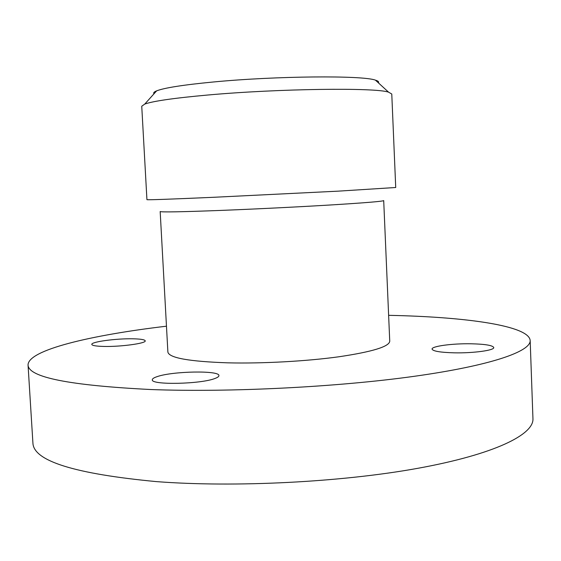 <?xml version="1.0" encoding="UTF-8"?>
<svg xmlns="http://www.w3.org/2000/svg" width="561" height="561" viewBox="0 0 561 561"><rect width="100%" height="100%" fill="white"/><g stroke="black" fill="none" stroke-linecap="round" stroke-linejoin="round"><path stroke-width="0.84" d="M141.744 106.232L144.759 104.08C153.062 101.092 174.022 98.077 207.661 95.033C278.221 88.631 375.667 87.453 388.556 92.158L391.774 94.01L395.722 187.5L338.129 191.154L212.977 197.318C169.808 199.218 147.788 200.004 146.933 199.667L141.744 106.232M153.995 93.806C153.146 92.909 154.03 91.927 156.645 90.854C164.436 87.825 183.363 84.865 213.425 81.983C276.3 75.924 362.925 75.279 375.435 80.153C378.149 80.966 379.124 81.857 378.366 82.832M160.173 211.525C161.084 212.275 181.042 211.918 220.066 210.445C254.743 209.092 299.139 206.89 332.007 204.884C365.723 202.787 382.953 201.357 383.703 200.593L389.741 341.228C389.201 346.635 372.273 351.817 338.949 356.768C306.467 361.263 262.45 363.682 227.941 362.841C189.085 361.508 169.071 357.918 167.886 352.077L160.173 211.525M166.463 326.193C91.198 335.085 27.819 349.952 28.05 365.05L32.924 443.176C33.723 461.058 74.858 473.863 156.316 481.604C234.8 487.656 341.859 482.18 418.204 468.239C494.781 454.277 533.897 434.6 532.95 418.723L530.173 340.492C528.939 325.443 464.403 316.832 388.633 315.331M28.05 365.05C28.485 377.322 69.529 385.484 151.175 389.544C229.87 392.497 337.512 387.062 414.369 376.291C491.457 365.506 530.951 351.368 530.173 340.492M103.841 346.439C96.12 346.249 92.102 345.569 91.794 344.405C90.987 341.817 116.232 338.43 132.726 338.795C140.65 338.956 144.808 339.636 145.215 340.843C146.358 343.339 120.727 346.873 103.841 346.439M215.031 378.444C201.027 384.194 150.636 385.204 152.319 379.769C152.319 378.752 153.896 377.714 157.052 376.662C172.423 371.123 219.849 370.267 218.916 375.625C218.944 376.529 217.654 377.469 215.031 378.444M471.016 343.781C485.069 344.103 492.649 345.352 493.757 347.518C494.606 350.345 473.225 353.269 454.144 352.827C440.259 352.427 432.903 351.186 432.061 349.103C431.465 346.214 452.369 343.416 471.016 343.781M156.645 90.854L144.759 104.08M375.435 80.153L388.556 92.158"/></g></svg>

